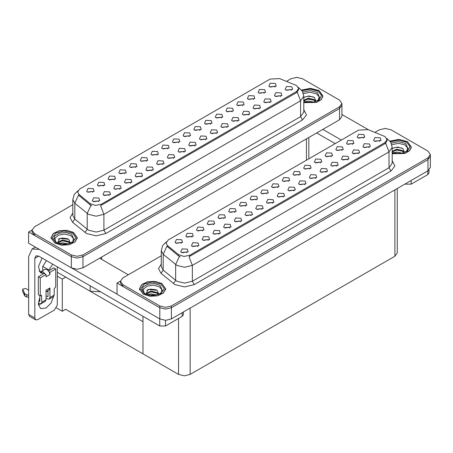 <?xml version="1.0" encoding="UTF-8"?>
<svg xmlns="http://www.w3.org/2000/svg" width="453" height="453" viewBox="0 0 453 453"><rect width="100%" height="100%" fill="white"/><g stroke="black" fill="none" stroke-linecap="round" stroke-linejoin="round"><path stroke-width="0.68" d="M135.657 167.514L134.994 166.823L130.849 167.514M136.155 163.918L130.894 163.652L129.535 166.596L130.351 167.27L136.97 166.596L136.155 163.918M274.954 87.089L274.291 86.398L270.152 87.089M275.452 83.494L270.198 83.227L268.839 86.172L269.654 86.846L276.268 86.172L275.452 83.494M269.869 102.712L269.207 102.021L265.067 102.712M270.367 99.116L265.113 98.85L263.754 101.795L264.563 102.469L271.183 101.795L270.367 99.116M146.37 161.325L145.707 160.634L141.568 161.325M146.868 157.729L141.613 157.468L140.254 160.413L141.07 161.081L147.684 160.413L146.868 157.729M237.723 121.274L237.061 120.577L232.921 121.274M238.221 117.678L232.967 117.412L231.608 120.356L232.417 121.025L239.037 120.356L238.221 117.678M210.662 124.207L209.999 123.516L205.86 124.207M211.16 120.611L205.905 120.351L204.546 123.295L205.362 123.963L211.976 123.295L211.16 120.611M173.431 158.391L172.769 157.701L168.624 158.391M173.929 154.796L168.669 154.53L167.31 157.474L168.125 158.142L174.745 157.474L173.929 154.796M242.808 105.651L242.145 104.954L238.006 105.651M243.306 102.055L238.052 101.789L236.693 104.734L237.508 105.402L244.122 104.734L243.306 102.055M205.577 139.83L204.915 139.139L200.775 139.83M206.075 136.234L200.815 135.974L199.456 138.912L200.271 139.586L206.891 138.912L206.075 136.234M221.375 118.023L220.719 117.327L216.574 118.023M221.879 114.428L216.619 114.162L215.26 117.106L216.075 117.774L222.689 117.106L221.879 114.428M184.144 152.202L183.482 151.512L179.343 152.202M184.643 148.607L179.388 148.346L178.029 151.291L178.844 151.959L185.458 151.291L184.643 148.607M253.521 99.462L252.865 98.771L248.72 99.462M254.025 95.866L248.765 95.6L247.406 98.544L248.221 99.218L254.841 98.544L254.025 95.866M216.291 133.646L215.628 132.95L211.489 133.646M216.789 130.051L211.534 129.785L210.175 132.729L210.99 133.397L217.604 132.729L216.789 130.051M103.511 186.075L102.848 185.379L98.703 186.075M104.009 182.48L98.748 182.214L97.389 185.158L98.205 185.826L104.824 185.158L104.009 182.48M157.083 155.141L156.427 154.45L152.282 155.141M157.587 151.545L152.327 151.279L150.968 154.224L151.783 154.898L158.397 154.224L157.587 151.545M109.139 195.509L108.477 194.818L104.332 195.509M109.637 191.913L104.377 191.647L103.018 194.592L103.833 195.266L110.453 194.592L109.637 191.913M189.229 136.579L188.573 135.889L184.428 136.579M189.733 132.984L184.473 132.723L183.114 135.668L183.929 136.336L190.543 135.668L189.733 132.984M130.566 183.137L129.909 182.446L125.764 183.137M131.07 179.541L125.809 179.275L124.45 182.219L125.266 182.893L131.88 182.219L131.07 179.541M162.712 164.575L162.055 163.884L157.91 164.575M163.216 160.979L157.955 160.719L156.596 163.663L157.412 164.331L164.026 163.663L163.216 160.979M199.949 130.396L199.286 129.7L195.147 130.396M200.447 126.8L195.186 126.534L193.827 129.479L194.643 130.147L201.262 129.479L200.447 126.8M141.285 176.947L140.623 176.257L136.478 176.947M141.783 173.352L136.523 173.091L135.164 176.036L135.979 176.704L142.599 176.036L141.783 173.352M232.095 111.834L231.432 111.144L227.293 111.834M232.593 108.239L227.338 107.973L225.979 110.917L226.789 111.591L233.408 110.917L232.593 108.239M194.858 146.019L194.201 145.322L190.056 146.019M195.362 142.423L190.101 142.157L188.742 145.102L189.558 145.77L196.172 145.102L195.362 142.423M167.803 148.952L167.14 148.261L162.995 148.952M168.301 145.356L163.04 145.096L161.681 148.04L162.497 148.709L169.116 148.04L168.301 145.356M280.583 96.523L279.92 95.832L275.781 96.523M281.081 92.927L275.826 92.667L274.467 95.611L275.282 96.279L281.896 95.611L281.081 92.927M151.998 170.764L151.336 170.073L147.197 170.764M152.497 167.168L147.242 166.902L145.883 169.847L146.698 170.515L153.312 169.847L152.497 167.168M92.791 192.259L92.135 191.568L87.99 192.259M93.295 188.663L88.035 188.397L86.676 191.342L87.491 192.015L94.105 191.342L93.295 188.663M124.937 173.703L124.281 173.006L120.136 173.703M125.441 170.107L120.181 169.841L118.822 172.786L119.637 173.454L126.251 172.786L125.441 170.107M98.42 201.698L97.763 201.002L93.618 201.698M98.918 198.103L93.663 197.836L92.304 200.781L93.12 201.449L99.734 200.781L98.918 198.103M291.302 90.34L290.639 89.649L286.494 90.34M291.8 86.744L286.539 86.478L285.18 89.422L285.996 90.09L292.615 89.422L291.8 86.744M178.516 142.769L177.853 142.078L173.714 142.769M179.014 139.173L173.759 138.907L172.4 141.851L173.216 142.519L179.83 141.851L179.014 139.173M119.852 189.32L119.19 188.629L115.051 189.32M120.351 185.724L115.096 185.464L113.737 188.408L114.547 189.077L121.166 188.408L120.351 185.724M264.241 93.278L263.578 92.582L259.439 93.278M264.739 89.683L259.484 89.417L258.125 92.361L258.935 93.029L265.554 92.361L264.739 89.683M227.004 127.457L226.347 126.766L222.202 127.457M227.508 123.862L222.247 123.595L220.888 126.54L221.704 127.214L228.318 126.54L227.508 123.862M114.224 179.886L113.561 179.195L109.422 179.886M114.722 176.291L109.467 176.024L108.108 178.969L108.918 179.643L115.538 178.969L114.722 176.291M259.15 108.896L258.493 108.205L254.348 108.896M259.654 105.3L254.393 105.039L253.034 107.984L253.85 108.652L260.469 107.984L259.654 105.3M248.437 115.085L247.774 114.394L243.635 115.085M248.935 111.489L243.68 111.223L242.321 114.167L243.136 114.841L249.75 114.167L248.935 111.489M296.517 85.492L279.603 78.579L270.147 79.054L79.802 188.952L77.639 191.964L78.975 194.411L90.124 203.607L95.532 205.407L101.398 204.173L296.517 91.523L298.68 88.505L296.517 85.492M100.492 291.783L90.119 291.2L57.276 272.236M297.077 77.372L296.46 77.372M32.016 230.05L28.613 232.015L71.359 256.692L77.163 258.08L82.961 256.692L339.518 108.573L341.919 105.226L339.518 108.573L82.961 256.692L77.163 258.08L71.359 256.692L34.417 235.362L32.01 232.015L32.01 230.226L34.417 233.578L71.359 254.909L77.163 256.296L82.961 254.909L339.518 106.789L341.919 103.437L339.518 100.09L302.57 78.76L296.772 77.372L290.968 78.76L286.472 81.353M28.613 232.015L28.613 243.182L71.359 267.859L77.163 269.246L82.961 267.859L339.518 119.739L341.919 116.393L341.919 103.437M65.713 277.106L62.271 279.093L57.276 276.217M64.354 276.324L142.961 321.709L142.961 353.872L65.713 309.269L62.271 311.256L56.427 307.887M62.271 311.256L62.271 279.093M224.088 218.567L223.425 217.876L219.28 218.567M224.586 214.971L219.326 214.711L217.967 217.655L218.782 218.323L225.401 217.655L224.586 214.971M363.385 138.142L362.723 137.452L358.583 138.142M363.884 134.547L358.629 134.286L357.27 137.231L358.085 137.899L364.699 137.231L363.884 134.547M358.3 153.765L357.638 153.074L353.499 153.765M358.799 150.169L353.544 149.909L352.185 152.854L352.995 153.522L359.614 152.854L358.799 150.169M234.801 212.383L234.139 211.693L229.999 212.383M235.3 208.788L230.045 208.522L228.686 211.466L229.501 212.134L236.115 211.466L235.3 208.788M326.154 172.327L325.492 171.636L321.353 172.327M326.653 168.731L321.398 168.465L320.039 171.41L320.849 172.083L327.468 171.41L326.653 168.731M299.093 175.266L298.431 174.569L294.291 175.266M299.592 171.67L294.337 171.404L292.978 174.348L293.793 175.017L300.407 174.348L299.592 171.67M261.862 209.445L261.2 208.754L257.055 209.445M262.361 205.849L257.1 205.588L255.741 208.527L256.557 209.201L263.176 208.527L262.361 205.849M331.239 156.704L330.577 156.013L326.437 156.704M331.738 153.108L326.483 152.842L325.124 155.787L325.939 156.461L332.553 155.787L331.738 153.108M294.008 190.889L293.346 190.192L289.207 190.889M294.507 187.293L289.246 187.027L287.887 189.971L288.703 190.639L295.322 189.971L294.507 187.293M309.807 169.077L309.15 168.386L305.005 169.077M310.311 165.481L305.05 165.215L303.691 168.159L304.507 168.833L311.12 168.159L310.311 165.481M272.576 203.261L271.913 202.565L267.774 203.261M273.074 199.665L267.819 199.399L266.46 202.344L267.276 203.012L273.889 202.344L273.074 199.665M341.953 150.515L341.296 149.824L337.151 150.515M342.457 146.919L337.196 146.659L335.837 149.603L336.653 150.271L343.272 149.603L342.457 146.919M304.722 184.699L304.059 184.009L299.92 184.699M305.22 181.104L299.965 180.838L298.606 183.782L299.422 184.456L306.035 183.782L305.22 181.104M191.942 237.129L191.279 236.438L187.134 237.129M192.44 233.533L187.18 233.267L185.821 236.211L186.636 236.885L193.255 236.211L192.44 233.533M245.515 206.194L244.858 205.503L240.713 206.194M246.019 202.599L240.758 202.338L239.399 205.283L240.215 205.951L246.828 205.283L246.019 202.599M197.57 246.562L196.908 245.871L192.763 246.562M198.069 242.967L192.808 242.706L191.449 245.651L192.265 246.319L198.884 245.651L198.069 242.967M277.661 187.638L277.004 186.942L272.859 187.638M278.165 184.043L272.904 183.776L271.545 186.721L272.361 187.389L278.974 186.721L278.165 184.043M218.997 234.19L218.34 233.499L214.195 234.19M219.501 230.594L214.241 230.334L212.882 233.278L213.697 233.946L220.311 233.278L219.501 230.594M251.143 215.634L250.486 214.937L246.341 215.634M251.647 212.038L246.387 211.772L245.028 214.716L245.843 215.385L252.457 214.716L251.647 212.038M288.38 181.449L287.717 180.758L283.578 181.449M288.878 177.853L283.618 177.587L282.259 180.532L283.074 181.206L289.694 180.532L288.878 177.853M229.716 228.006L229.054 227.315L224.909 228.006M230.215 224.411L224.954 224.144L223.595 227.089L224.411 227.757L231.03 227.089L230.215 224.411M320.526 162.893L319.863 162.197L315.724 162.893M321.024 159.297L315.769 159.031L314.41 161.976L315.22 162.644L321.84 161.976L321.024 159.297M283.289 197.072L282.632 196.381L278.487 197.072M283.793 193.476L278.533 193.21L277.174 196.155L277.989 196.829L284.603 196.155L283.793 193.476M256.234 200.011L255.571 199.314L251.426 200.011M256.732 196.415L251.472 196.149L250.113 199.094L250.928 199.762L257.547 199.094L256.732 196.415M369.014 147.582L368.351 146.891L364.212 147.582M369.512 143.986L364.257 143.72L362.898 146.664L363.714 147.333L370.328 146.664L369.512 143.986M240.43 221.817L239.767 221.126L235.628 221.817M240.928 218.221L235.673 217.961L234.314 220.905L235.13 221.574L241.743 220.905L240.928 218.221M181.223 243.318L180.566 242.621L176.421 243.318M181.727 239.722L176.466 239.456L175.107 242.4L175.923 243.068L182.536 242.4L181.727 239.722M213.369 224.756L212.712 224.065L208.567 224.756M213.873 221.16L208.612 220.894L207.253 223.839L208.069 224.512L214.682 223.839L213.873 221.16M186.851 252.751L186.194 252.061L182.049 252.751M187.355 249.156L182.095 248.89L180.736 251.834L181.551 252.508L188.165 251.834L187.355 249.156M379.733 141.393L379.07 140.702L374.925 141.393M380.231 137.797L374.971 137.536L373.612 140.481L374.427 141.149L381.047 140.481L380.231 137.797M266.947 193.822L266.285 193.131L262.145 193.822M267.446 190.226L262.191 189.966L260.832 192.91L261.647 193.578L268.261 192.91L267.446 190.226M208.284 240.379L207.621 239.688L203.482 240.379M208.782 236.783L203.527 236.517L202.168 239.461L202.978 240.13L209.597 239.461L208.782 236.783M352.672 144.331L352.009 143.641L347.87 144.331M353.17 140.736L347.915 140.47L346.556 143.414L347.366 144.088L353.986 143.414L353.17 140.736M315.435 178.51L314.778 177.819L310.633 178.51M315.939 174.915L310.679 174.654L309.32 177.599L310.135 178.267L316.749 177.599L315.939 174.915M202.655 230.939L201.993 230.249L197.853 230.939M203.154 227.344L197.899 227.083L196.54 230.028L197.349 230.696L203.969 230.028L203.154 227.344M347.581 159.954L346.924 159.263L342.779 159.954M348.085 156.359L342.825 156.092L341.466 159.037L342.281 159.705L348.901 159.037L348.085 156.359M336.868 166.138L336.205 165.447L332.066 166.138M337.366 162.542L332.111 162.282L330.752 165.226L331.568 165.894L338.181 165.226L337.366 162.542M384.948 136.546L368.034 129.632L358.578 130.107L168.233 240.005L166.07 243.018L167.406 245.464L178.556 254.66L183.963 256.46L189.83 255.232L384.948 142.576L387.111 139.564L384.948 136.546M385.509 128.431L384.891 128.431M120.447 281.103L117.044 283.068L159.79 307.751L165.594 309.139L171.393 307.751L427.949 159.632L430.35 156.279L427.949 159.632L171.393 307.751L165.594 309.139L159.79 307.751L122.848 286.421L120.441 283.068L120.441 281.285L122.848 284.631L159.79 305.962L165.594 307.349L171.393 305.962L427.949 157.842L430.35 154.496L427.949 151.143L391.001 129.813L385.203 128.425L379.399 129.813L374.903 132.406M117.044 283.068L117.044 294.235L159.79 318.918L165.594 320.305L171.393 318.918L427.949 170.798L430.35 167.446L430.35 154.496M397.275 188.505L397.275 252.876L394.874 256.228L190.158 374.416L184.354 375.803L178.55 374.416L142.961 353.872L142.961 316.302M303.782 102.667L316.624 102.395L321.239 99.632L322.915 95.923L319.071 90.56L310.498 88.352L301.562 90.017M73.426 232.383L66.704 230.311L59.122 230.741L53.228 233.533L51.013 237.746L54.858 243.102L61.585 245.175L69.167 244.745L75.062 241.953L77.276 237.746L73.426 232.383M298.68 88.505L298.68 89.411L297.236 92.118L296.517 92.633L100.566 205.662L103.913 214.337L96.172 216.189L88.437 214.337L74.785 203.25L72.808 199.626L72.808 215.481L74.785 219.105L88.437 230.192L96.172 232.044L103.913 230.192L300.582 116.648L303.782 112.18L303.782 96.325L300.582 100.793L297.236 92.118M91.783 205.662L90.124 204.824L78.477 195.124L74.785 203.25L74.785 219.105L72.542 222.242L70.073 217.587L72.808 212.978M72.808 204.711L34.417 226.879L32.01 230.226M392.213 153.72L405.056 153.448L409.671 150.69L411.347 146.976L407.502 141.619L398.929 139.411L389.993 141.07M161.857 283.436L155.136 281.364L147.553 281.794L141.659 284.586L139.445 288.799L143.29 294.161L150.017 296.234L157.599 295.803L163.493 293.012L165.707 288.799L161.857 283.436M387.111 139.564L387.111 140.47L385.667 143.171L384.948 143.692L188.997 256.715L192.344 265.39L184.603 267.242L176.868 265.39L163.216 254.303L161.24 250.679L161.24 266.534L163.216 270.158L176.868 281.251L184.603 283.102L192.344 281.251L389.014 167.706L392.213 163.239L392.213 147.378L389.014 151.846L385.667 143.171M180.215 256.715L178.556 255.877L166.908 246.177L163.216 254.303L163.216 270.158L160.974 273.301L158.505 268.64L161.24 264.031M161.24 255.769L122.848 277.932L120.441 281.285M411.177 180.481L411.177 184.161L427.813 174.558L427.813 170.877M368.487 129.813L341.919 114.473M341.352 140.056L322.842 129.365M429.014 170.039L429.014 172.887L427.813 174.558M411.177 184.161L405.373 184.161L405.373 183.827M316.653 132.944L335.163 143.629M405.084 183.997L405.373 184.161M40.81 303.878L38.454 305.158M53.647 296.517L50.963 303.21L46.059 308.063L40.589 308.606L38.341 304.218L39.87 297.344M43.16 274.003L43.16 273.352L38.89 270.883M52.684 264.184L48.964 269.999L48.964 270.651M48.964 269.999L42.769 266.426L42.769 270.605M165.532 320.305L165.532 325.984L182.168 316.381L182.168 312.695M128.301 274.784L99.637 258.233M117.044 294.19L72.067 268.227M46.495 260.611L42.769 266.426M47.599 290.696L47.588 291.749M34.841 317.978L35.691 319.858L29.502 316.285L28.652 314.405L34.841 317.978L34.841 258.346L35.974 255.843L38.709 256.115L159.733 325.984L159.733 318.884M39.309 249.36L32.05 249.048L28.652 256.562L28.652 314.405M35.691 319.858L37.741 319.654L54.377 310.05L57.276 305.028L57.276 266.834M43.16 273.352L40.589 272.87L38.38 266.743L42.067 258.051M183.369 312.004L183.369 314.705L182.168 316.381M165.532 325.984L159.733 325.984M45.323 274.133L46.059 274.563L40.255 277.91L38.324 276.794L44.128 273.442L45.323 274.133L43.16 271.772L41.104 271.568L40.696 271.93M49.19 271.902L49.926 272.327L49.926 274.563L49.19 271.902L47.027 269.535L44.977 269.331L41.104 271.568M38.341 302.938L39.485 303.595L41.127 303.759L41.806 302.253L46.059 299.801L46.059 290.197L49.926 287.961L49.926 297.564L54.184 295.107L54.184 288.855L55.73 286.845L55.73 268.98L53.794 267.859L48.539 270.9M46.059 299.801L45.379 301.302L41.127 303.759M28.652 290.197L25.634 288.453L22.65 289.167L22.712 291.658L24.785 296.064L26.648 296.975L26.648 294.744L28.652 295.107M46.059 291.585L49.077 289.841L49.926 287.961M47.995 290.464L47.995 296.449L47.605 296.67L47.995 296.449M46.059 295.781L47.605 296.67M54.184 295.107L53.505 296.613L49.247 299.071L47.605 298.906L46.059 298.012M49.247 299.071L49.926 297.564M49.926 274.563L46.059 276.794L46.059 274.563M39.87 295.554L39.87 301.137L39.485 301.364L39.87 301.137M38.324 276.794L38.324 294.66L40.255 295.781L41.523 295.379L41.806 302.253M47.995 291.981L46.682 291.222M55.73 268.98L49.926 272.327M40.255 277.91L40.255 295.781M28.652 297.344L28.465 295.005M38.641 300.877L39.485 301.364M28.465 297.236L26.648 296.975M26.648 294.744L24.785 293.833L22.65 289.167M24.785 293.833L24.785 296.064M24.417 293.102L24.417 295.333M303.425 93.663L310.016 92.248L316.483 93.845L319.11 96.772L318.346 100.039M301.619 90.09L310.475 88.431L318.974 90.617L322.779 95.923L321.109 99.603L316.528 102.338L303.782 102.576M303.782 97.372L308.923 95.945L314.393 97.463L315.905 100.911L315.684 101.466M305.101 101.857L308.187 101.008L313.601 102.067M306.171 102.106L312.462 102.27M303.782 100.283L308.187 98.171L314.161 99.569L315.741 101.359M303.782 100.991L308.165 98.884L314.161 100.277L315.458 101.546M316.936 100.917L317.513 100.187L317.077 100.849M303.85 97.327L307.7 96.234L313.51 96.942M303.844 100.164L307.7 99.071L314.161 100.039M306.29 102.129L312.423 102.276M391.856 144.717L398.447 143.301L404.914 144.898L407.541 147.825L406.777 151.098M390.05 141.143L398.906 139.484L407.406 141.676L411.211 146.976L409.54 150.656L404.959 153.391L392.213 153.629M392.213 148.431L397.355 146.999L402.825 148.516L404.336 151.97L404.116 152.519M393.532 152.91L396.618 152.061L402.032 153.12M394.603 153.165L400.894 153.324M392.213 151.336L396.618 149.224L402.592 150.623L404.172 152.412M392.213 152.044L396.596 149.937L402.592 151.33L403.889 152.599M405.367 151.976L405.945 151.245L405.509 151.902M392.281 148.38L396.132 147.293L401.941 147.995M394.161 150.487L396.132 150.13L401.058 150.549M394.722 153.188L400.854 153.329M55.583 241.862L54.994 238.131L58.697 235.062L64.96 234.082L70.838 235.668L73.471 238.595L72.707 241.862M73.329 232.44L77.135 237.746L74.949 241.913L69.116 244.671L61.608 245.101L54.955 243.046L51.149 237.746L53.341 233.578L59.173 230.815L66.682 230.384L73.329 232.44M57.503 243.148L59.694 238.38L68.748 239.28L70.26 242.734L70.039 243.284M59.462 243.674L62.542 242.831L67.956 243.89M60.532 243.929L66.823 244.093M57.995 243.187L58.171 242.044L62.542 239.994L68.516 241.387L70.096 243.176M58.007 243.193L62.231 240.736L68.516 242.1L69.819 243.369M71.297 242.74L71.868 242.01L71.432 242.666M58.211 239.144L62.055 238.057L67.865 238.759M60.09 241.251L62.055 240.894L66.987 241.313M60.645 243.952L66.784 244.099M144.014 292.915L143.425 289.19L147.129 286.115L153.391 285.141L159.269 286.721L161.902 289.648L161.138 292.915M161.761 283.493L165.566 288.799L163.38 292.966L157.548 295.73L150.039 296.154L143.386 294.105L139.581 288.799L141.772 284.631L147.604 281.868L155.113 281.443L161.761 283.493M145.934 294.207L148.125 289.439L157.18 290.339L158.692 293.787L158.471 294.342M147.893 294.727L150.974 293.884L156.387 294.943M148.963 294.982L155.254 295.146M158.25 294.422L156.948 293.153L150.662 291.789L146.427 294.246L146.602 293.097L150.974 291.047L156.948 292.445L158.527 294.229M159.728 293.793L160.3 293.063L159.864 293.725M146.642 290.203L150.487 289.11L156.296 289.818M148.522 292.304L150.487 291.947L155.419 292.372M149.077 295.005L155.215 295.152M90.119 291.2L90.119 285.792M339.518 119.739L339.518 106.789M82.961 267.859L82.961 254.909M71.359 267.859L71.359 254.909M306.443 160.209L306.443 138.839M101.727 259.439L101.727 257.027M78.975 194.411L78.975 195.628M90.124 203.607L90.124 204.824M101.398 204.173L101.398 205.288M296.517 91.523L296.517 92.633M427.949 170.798L427.949 157.842M171.393 318.918L171.393 305.962M159.79 318.918L159.79 305.962M394.874 256.228L394.874 189.892M190.158 374.416L190.158 308.085M178.55 374.416L178.55 318.47M167.406 245.464L167.406 246.681M178.556 254.66L178.556 255.877M189.83 255.232L189.83 256.341M384.948 142.576L384.948 143.692M105.843 233.544L103.913 230.192L103.913 214.337L300.582 100.793L300.582 116.648L302.513 120L105.843 233.544L96.172 235.854L86.506 233.544L72.542 222.242M90.94 205.328L87.214 213.493L87.214 229.348L84.971 232.491M303.782 109.677L306.483 114.977L302.513 120M34.417 233.578L34.417 235.362M194.275 284.597L192.344 281.251L192.344 265.39L389.014 151.846L389.014 167.706L390.945 171.053L194.275 284.597L184.603 286.913L174.937 284.597L160.974 273.301M179.371 256.387L175.645 264.546L175.645 280.407L173.403 283.544M392.213 160.73L394.914 166.03L390.945 171.053M122.848 284.631L122.848 286.421M38.709 256.115L34.841 258.346M41.806 296.002L40.838 295.441M22.712 289.427L22.712 291.658M302.859 92.112L310.118 90.6L317.196 92.372L319.897 98.244L318.266 100.102L315.769 101.432L313.012 102.18L309.795 102.463L303.782 101.427M302.117 90.776L310.226 89.139L318.102 91.121L321.528 95.498L319.076 100.09L311.975 102.593L303.782 101.761M391.29 143.165L398.549 141.659L405.628 143.425L408.329 149.303L406.698 151.16L404.201 152.485L401.443 153.239L398.227 153.516L392.213 152.48M390.548 141.829L398.657 140.192L406.534 142.174L409.959 146.557L407.507 151.143L400.407 153.652L392.213 152.82M54.037 240.067L54.445 236.177L58.879 233.238L65.498 232.468L71.557 234.19L74.252 240.067L72.622 241.925L70.124 243.255L64.15 244.28L60.039 243.822L56.512 242.48L54.037 240.067M72.463 232.944L75.906 237.746L72.463 242.548L64.145 244.535L55.827 242.548L52.384 237.746L55.827 232.944L64.145 230.951L72.463 232.944M142.469 291.12L142.876 287.23L147.31 284.291L153.929 283.527L159.988 285.248L162.684 291.12L161.053 292.978L158.556 294.308L152.582 295.339L148.471 294.875L144.943 293.533L142.469 291.12M160.894 283.997L164.337 288.799L160.894 293.601L152.576 295.588L144.258 293.601L140.815 288.799L144.258 283.997L152.576 282.009L160.894 283.997M308.844 158.822L308.844 137.452M303.782 96.325L302.355 91.155L298.414 87.372M77.905 190.826L74.207 194.501L72.808 199.626M392.213 147.378L390.786 142.214L386.845 138.425M166.336 241.879L162.638 245.56L161.24 250.679M32.05 249.048L35.413 247.106M322.779 95.923L322.779 97.016M411.211 146.976L411.211 148.069M77.135 237.746L77.135 238.833M51.149 237.746L51.149 238.833M165.566 288.799L165.566 289.892M139.581 288.799L139.581 289.892"/></g></svg>
